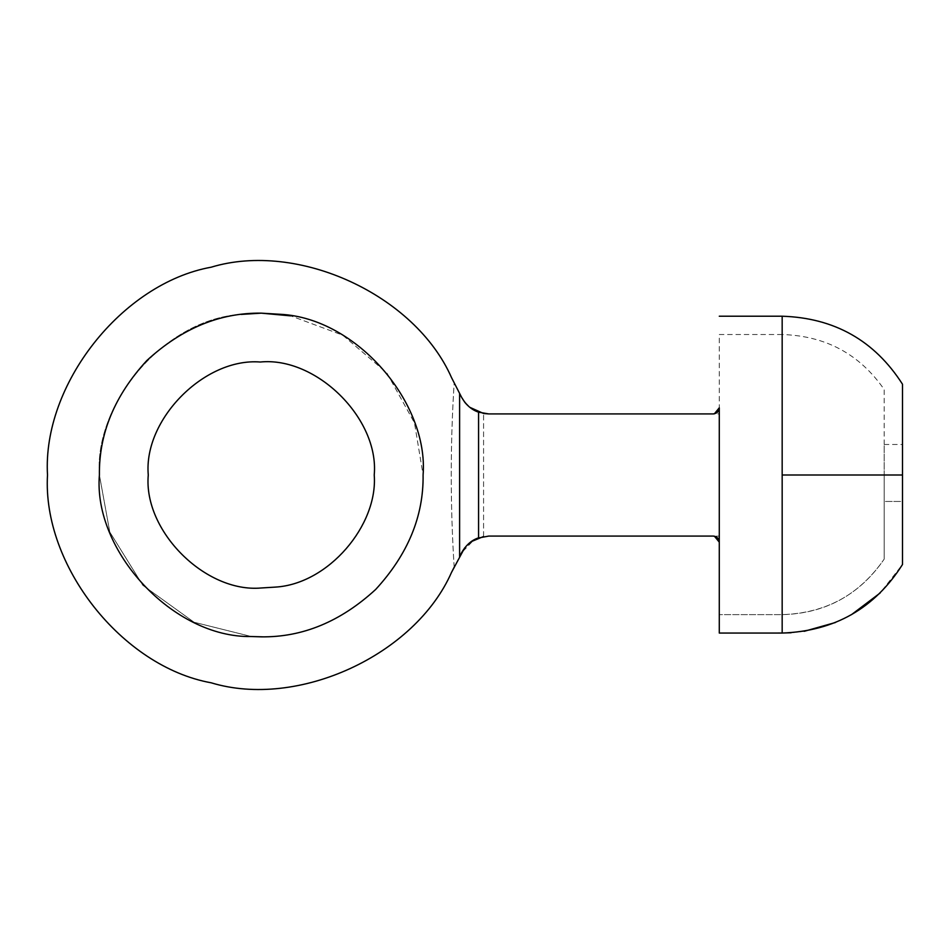 <?xml version="1.0" encoding="UTF-8"?>
<svg xmlns="http://www.w3.org/2000/svg" width="950" height="950" viewBox="0 0 950 950"><rect width="100%" height="100%" fill="white"/><g stroke="black" fill="none" stroke-linecap="round" stroke-linejoin="round"><path stroke-width="0.71" stroke-dasharray="4.75 3.56" d="M374.229 475C378.1 525.077 328.498 584.06 275.274 587.112L261.25 587.979C205.354 593.038 143.213 530.896 148.271 475C143.308 419.532 204.499 357.568 260.264 362.021C316.291 356.369 379.371 418.665 374.229 475M99.406 475C93.86 403.275 164.92 318.772 241.158 314.414C164.92 318.772 93.86 403.275 99.406 475L109.784 532.024L142.844 585.319L194.073 622.238L251.37 636.536L194.073 622.238L142.844 585.319L109.784 532.024L99.406 475M262.663 636.832L262.663 636.832C303.834 636.999 341.703 621.003 376.271 588.857C408.037 553.957 423.641 516.004 423.094 475L414.485 422.928L386.899 372.994L342.772 335.196L290.7 315.863L342.772 335.196L386.899 372.994L414.485 422.928L423.094 475C423.641 516.004 408.037 553.957 376.271 588.857C341.703 621.003 303.834 636.999 262.663 636.832M884.177 475L884.177 559.122C859.216 595.104 825.206 613.605 782.171 614.626C825.728 613.261 859.726 594.759 884.177 559.122L884.177 389.5C859.726 354.172 825.716 335.849 782.171 334.531L782.171 614.626L719.281 614.626L782.171 614.626L782.171 316.219L782.171 633.044M902.5 475L902.5 384.216L902.5 564.49L880.139 593.002M851.438 614.686L835.359 622.535M804.258 631.299L791.113 632.759M471.176 541.666L461.605 552.698L473.896 539.944M475.154 539.279L477.731 538.139M713.177 536.073C717.024 536.572 719.067 538.614 719.281 542.177L719.281 542.177C719.055 538.567 717.024 536.536 713.177 536.073L488.775 536.073L478.574 537.831L478.574 412.169L470.725 408.013M464.966 402.503L461.605 397.302L465.702 403.382M459.61 393.419L459.61 556.581L454.171 567.209C450.276 505.733 450.276 444.267 454.171 382.791L451.535 377.637C415.019 294.714 297.873 240.896 211.173 267.199C122.004 283.278 42.239 384.548 47.5 475C42.239 565.452 122.004 666.722 211.173 682.801C297.873 709.104 415.019 655.286 451.535 572.363C415.019 655.286 297.873 709.104 211.173 682.801C122.004 666.722 42.239 565.452 47.5 475C42.239 384.548 122.004 283.278 211.173 267.199C297.873 240.896 415.019 294.714 451.535 377.637C415.019 294.714 297.873 240.896 211.173 267.199C122.004 283.278 42.239 384.548 47.5 475C42.239 565.452 122.004 666.722 211.173 682.801C297.873 709.104 415.019 655.286 451.535 572.363M902.5 532.796L902.5 501.446L884.177 501.446L884.177 559.122L884.177 501.446L902.5 501.446L902.5 444.469L902.5 564.49M719.281 633.056L719.281 407.847C719.031 411.445 717.001 413.476 713.177 413.927L488.431 413.927M479.097 412.348L477.731 411.861M475.154 410.721L473.147 409.616M470.131 407.574L467.685 405.46M465.286 402.895L464.657 402.111M483.574 536.513L483.574 413.488L483.574 536.513L477.886 538.08M474.098 539.837L471.628 541.346M470.856 541.88L464.657 547.889M467.792 405.567L469.822 407.324M454.171 567.209C450.276 505.733 450.276 444.267 454.171 382.791L451.535 377.637M884.177 501.446L884.177 444.469L884.177 501.446M782.171 334.531L719.281 334.531L719.281 407.823M719.281 413.927L719.281 536.073L719.281 413.927L714.388 413.808M714.388 536.192L719.281 536.073M884.177 444.469L902.5 444.469"/><path stroke-width="1.43" d="M374.229 475C379.371 418.665 316.291 356.369 260.264 362.021C204.499 357.568 143.308 419.532 148.271 475C143.213 530.896 205.354 593.038 261.25 587.979L275.274 587.112C328.498 584.06 378.1 525.077 374.229 475M280.357 314.296L261.25 313.156C219.949 312.609 181.794 328.403 146.811 360.561C114.653 395.544 98.859 433.699 99.406 475C93.017 550.846 172.864 637.889 251.37 636.536L261.25 636.844C302.551 637.391 340.706 621.597 375.689 589.439C407.847 554.456 423.641 516.301 423.094 475C428.711 402.883 356.844 318.119 280.357 314.296L261.25 313.156C219.949 312.609 181.794 328.403 146.811 360.561C114.653 395.544 98.859 433.699 99.406 475C93.017 550.846 172.864 637.889 251.37 636.536L261.25 636.844C302.551 637.391 340.706 621.597 375.689 589.439C407.847 554.456 423.641 516.301 423.094 475C428.711 402.883 356.844 318.119 280.357 314.296M262.663 636.832L251.37 636.536L262.663 636.832M241.158 314.414L261.25 313.156L290.7 315.863L261.25 313.156L241.158 314.414M791.113 632.759L782.171 633.044C834.634 631.18 874.748 608.321 902.5 564.49L902.5 384.216C874.534 340.551 834.421 317.894 782.171 316.219L719.281 316.219M880.139 593.002L851.438 614.686M835.359 622.535L804.258 631.299M464.657 402.111L461.605 397.302C465.951 404.902 471.616 409.866 478.574 412.169L478.574 537.831C471.639 540.111 465.987 545.074 461.605 552.698L459.61 556.581L459.61 393.419L461.605 397.302L451.535 377.637C415.019 294.714 297.873 240.896 211.173 267.199C122.004 283.278 42.239 384.548 47.5 475C42.239 565.452 122.004 666.722 211.173 682.801C297.873 709.104 415.019 655.286 451.535 572.363L454.171 567.209M473.896 539.944L475.154 539.279M477.731 538.139L488.775 536.073L713.177 536.073C717.001 536.524 719.031 538.555 719.281 542.153L714.388 536.192L713.177 536.073L488.775 536.073L713.177 536.073M470.725 408.013L469.454 407.039M468.968 406.624L464.966 402.503M451.535 572.363L464.657 547.889M902.5 564.49L902.5 532.796M719.281 633.056L782.171 633.044L719.281 633.056L719.281 407.823L714.388 413.808L713.177 413.927C717.024 413.428 719.067 411.386 719.281 407.823C719.055 411.433 717.024 413.464 713.177 413.927L488.775 413.927L478.574 412.169M477.731 411.861L475.154 410.721M473.147 409.616L470.131 407.574M467.685 405.46L465.286 402.895M471.176 541.666L483.574 536.513M477.886 538.08L474.098 539.837M471.628 541.346L470.856 541.88M465.702 403.382L467.792 405.567M469.822 407.324L483.574 413.488L488.775 413.927L713.177 413.927L488.775 413.927M459.61 393.419L451.535 377.637M782.171 633.044L782.171 475L902.5 475M782.171 475L782.171 316.219"/></g></svg>

